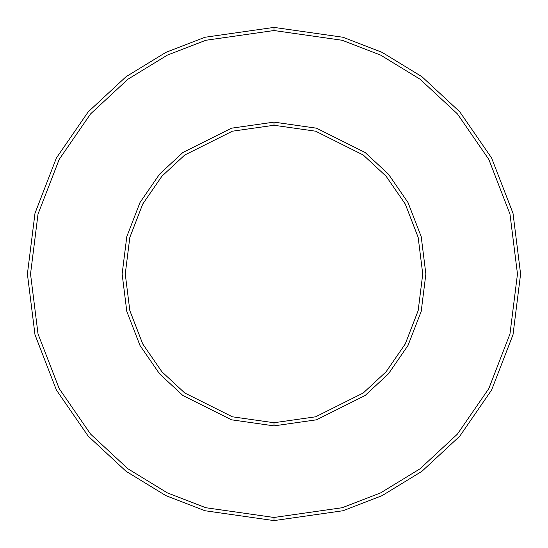 <?xml version="1.0" encoding="UTF-8"?>
<svg xmlns="http://www.w3.org/2000/svg" width="548" height="548" viewBox="0 0 548 548"><rect width="100%" height="100%" fill="white"/><g stroke="black" fill="none" stroke-linecap="round" stroke-linejoin="round"><path stroke-width="0.41" stroke-dasharray="2.74 2.06" d="M274 422.741L315.648 416.795L363.249 392.991L386.066 371.804L405.246 343.993L418.165 310.613L422.741 274L418.165 237.387L405.246 204.007L386.066 176.196L363.249 155.009L315.648 131.205L274 125.259L274 122.129L316.525 128.198L365.126 152.502L388.429 174.141L408.007 202.527L421.2 236.613L425.871 274L421.2 311.387L408.007 345.473L388.429 373.859L365.126 395.498L316.525 419.802L274 425.871L274 422.741L232.352 416.795L184.751 392.991L161.934 371.804L142.754 343.993L129.835 310.613L125.259 274L129.835 237.387L142.754 204.007L161.934 176.196L184.751 155.009L232.352 131.205L274 125.259L315.648 131.205L363.249 155.009L386.066 176.196L405.246 204.007L418.165 237.387L422.741 274L418.165 310.613L405.246 343.993L386.066 371.804L363.249 392.991L315.648 416.795L274 422.741L274 425.871L316.525 419.802L365.126 395.498L388.429 373.859L408.007 345.473L421.2 311.387L425.871 274L421.2 236.613L408.007 202.527L388.429 174.141L365.126 152.502L316.525 128.198L274 122.129L231.475 128.198L182.874 152.502L159.571 174.141L139.993 202.527L126.8 236.613L122.129 274L126.8 311.387L139.993 345.473L159.571 373.859L182.874 395.498L231.475 419.802L274 425.871L231.475 419.802L182.874 395.498L159.571 373.859L139.993 345.473L126.8 311.387L122.129 274L126.8 236.613L139.993 202.527L159.571 174.141L182.874 152.502L231.475 128.198L274 122.129L274 125.259L232.352 131.205L184.751 155.009L161.934 176.196L142.754 204.007L129.835 237.387L125.259 274L129.835 310.613L142.754 343.993L161.934 371.804L184.751 392.991L232.352 416.795L274 422.741M274 517.47L342.171 507.729L380.689 492.851L420.083 468.773L457.436 434.091L488.823 388.573L509.976 333.931L517.47 274L509.976 214.069L488.823 159.427L457.436 113.909L420.083 79.227L380.689 55.149L342.171 40.271L274 30.53L274 27.4L343.048 37.264L382.059 52.334L421.96 76.72L459.793 111.854L491.59 157.954L513.01 213.295L520.6 274L513.01 334.705L491.59 390.046L459.793 436.146L421.96 471.28L382.059 495.666L343.048 510.736L274 520.6L274 517.47L205.829 507.729L167.311 492.851L127.917 468.773L90.564 434.091L59.177 388.573L38.024 333.931L30.53 274L38.024 214.069L59.177 159.427L90.564 113.909L127.917 79.227L167.311 55.149L205.829 40.271L274 30.53L342.171 40.271L380.689 55.149L420.083 79.227L457.436 113.909L488.823 159.427L509.976 214.069L517.47 274L509.976 333.931L488.823 388.573L457.436 434.091L420.083 468.773L380.689 492.851L342.171 507.729L274 517.47L274 520.6L343.048 510.736L382.059 495.666L421.96 471.28L459.793 436.146L491.59 390.046L513.01 334.705L520.6 274L513.01 213.295L491.59 157.954L459.793 111.854L421.96 76.72L382.059 52.334L343.048 37.264L274 27.4L204.952 37.264L165.941 52.334L126.04 76.72L88.207 111.854L56.41 157.954L34.99 213.295L27.4 274L34.99 334.705L56.41 390.046L88.207 436.146L126.04 471.28L165.941 495.666L204.952 510.736L274 520.6L204.952 510.736L165.941 495.666L126.04 471.28L88.207 436.146L56.41 390.046L34.99 334.705L27.4 274L34.99 213.295L56.41 157.954L88.207 111.854L126.04 76.72L165.941 52.334L204.952 37.264L274 27.4L274 30.53L205.829 40.271L167.311 55.149L127.917 79.227L90.564 113.909L59.177 159.427L38.024 214.069L30.53 274L38.024 333.931L59.177 388.573L90.564 434.091L127.917 468.773L167.311 492.851L205.829 507.729L274 517.47"/><path stroke-width="0.82" d="M274 520.6L343.048 510.736L382.059 495.666L421.96 471.28L459.793 436.146L491.59 390.046L513.01 334.705L520.6 274L513.01 213.295L491.59 157.954L459.793 111.854L421.96 76.72L382.059 52.334L343.048 37.264L274 27.4L274 30.53L342.171 40.271L380.689 55.149L420.083 79.227L457.436 113.909L488.823 159.427L509.976 214.069L517.47 274L509.976 333.931L488.823 388.573L457.436 434.091L420.083 468.773L380.689 492.851L342.171 507.729L274 517.47L274 520.6L204.952 510.736L165.941 495.666L126.04 471.28L88.207 436.146L56.41 390.046L34.99 334.705L27.4 274L34.99 213.295L56.41 157.954L88.207 111.854L126.04 76.72L165.941 52.334L204.952 37.264L274 27.4L343.048 37.264L382.059 52.334L421.96 76.72L459.793 111.854L491.59 157.954L513.01 213.295L520.6 274L513.01 334.705L491.59 390.046L459.793 436.146L421.96 471.28L382.059 495.666L343.048 510.736L274 520.6L274 517.47L342.171 507.729L380.689 492.851L420.083 468.773L457.436 434.091L488.823 388.573L509.976 333.931L517.47 274L509.976 214.069L488.823 159.427L457.436 113.909L420.083 79.227L380.689 55.149L342.171 40.271L274 30.53L205.829 40.271L167.311 55.149L127.917 79.227L90.564 113.909L59.177 159.427L38.024 214.069L30.53 274L38.024 333.931L59.177 388.573L90.564 434.091L127.917 468.773L167.311 492.851L205.829 507.729L274 517.47L205.829 507.729L167.311 492.851L127.917 468.773L90.564 434.091L59.177 388.573L38.024 333.931L30.53 274L38.024 214.069L59.177 159.427L90.564 113.909L127.917 79.227L167.311 55.149L205.829 40.271L274 30.53L274 27.4L204.952 37.264L165.941 52.334L126.04 76.72L88.207 111.854L56.41 157.954L34.99 213.295L27.4 274L34.99 334.705L56.41 390.046L88.207 436.146L126.04 471.28L165.941 495.666L204.952 510.736L274 520.6M274 425.871L316.525 419.802L365.126 395.498L388.429 373.859L408.007 345.473L421.2 311.387L425.871 274L421.2 236.613L408.007 202.527L388.429 174.141L365.126 152.502L316.525 128.198L274 122.129L274 125.259L315.648 131.205L363.249 155.009L386.066 176.196L405.246 204.007L418.165 237.387L422.741 274L418.165 310.613L405.246 343.993L386.066 371.804L363.249 392.991L315.648 416.795L274 422.741L274 425.871L231.475 419.802L182.874 395.498L159.571 373.859L139.993 345.473L126.8 311.387L122.129 274L126.8 236.613L139.993 202.527L159.571 174.141L182.874 152.502L231.475 128.198L274 122.129L316.525 128.198L365.126 152.502L388.429 174.141L408.007 202.527L421.2 236.613L425.871 274L421.2 311.387L408.007 345.473L388.429 373.859L365.126 395.498L316.525 419.802L274 425.871L274 422.741L315.648 416.795L363.249 392.991L386.066 371.804L405.246 343.993L418.165 310.613L422.741 274L418.165 237.387L405.246 204.007L386.066 176.196L363.249 155.009L315.648 131.205L274 125.259L232.352 131.205L184.751 155.009L161.934 176.196L142.754 204.007L129.835 237.387L125.259 274L129.835 310.613L142.754 343.993L161.934 371.804L184.751 392.991L232.352 416.795L274 422.741L232.352 416.795L184.751 392.991L161.934 371.804L142.754 343.993L129.835 310.613L125.259 274L129.835 237.387L142.754 204.007L161.934 176.196L184.751 155.009L232.352 131.205L274 125.259L274 122.129L231.475 128.198L182.874 152.502L159.571 174.141L139.993 202.527L126.8 236.613L122.129 274L126.8 311.387L139.993 345.473L159.571 373.859L182.874 395.498L231.475 419.802L274 425.871"/></g></svg>
